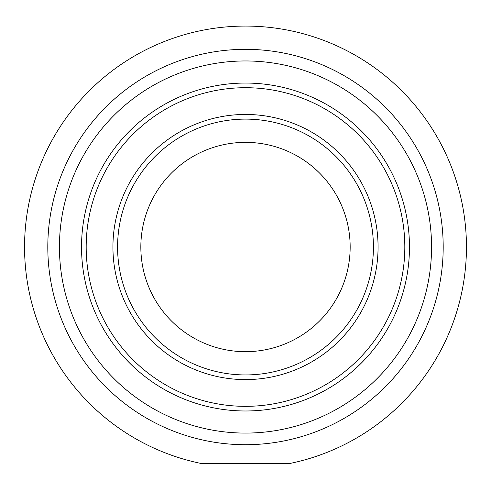 <?xml version="1.0" encoding="UTF-8"?>
<svg xmlns="http://www.w3.org/2000/svg" width="491" height="491" viewBox="0 0 491 491"><rect width="100%" height="100%" fill="white"/><g stroke="black" fill="none" stroke-linecap="round" stroke-linejoin="round"><path stroke-width="0.74" d="M373.418 247.022A127.918 127.918 0 0 0 245.5 119.104A127.918 127.918 0 0 0 117.582 247.022A127.918 127.918 0 0 0 245.5 374.94A127.918 127.918 0 0 0 373.418 247.022M140.837 247.022A104.663 104.663 0 0 0 245.5 351.679A104.663 104.663 0 0 0 350.163 247.022A104.663 104.663 0 0 0 245.5 142.359A104.663 104.663 0 0 0 140.837 247.022M81.531 247.022A163.969 163.969 0 0 0 245.5 410.985A163.969 163.969 0 0 0 409.469 247.022A163.969 163.969 0 0 0 245.5 83.053A163.969 163.969 0 0 0 81.531 247.022M431.564 247.022A186.064 186.064 0 0 0 245.5 60.958A186.064 186.064 0 0 0 59.436 247.022A186.064 186.064 0 0 0 245.5 433.08A186.064 186.064 0 0 0 431.564 247.022M466.45 247.022A220.95 220.95 0 0 0 245.5 26.072A220.95 220.95 0 0 0 200.402 463.32L290.598 463.32A220.95 220.95 0 0 0 466.45 247.022M443.195 247.022A197.695 197.695 0 0 1 245.5 444.711A197.695 197.695 0 0 1 47.805 247.022A197.695 197.695 0 0 1 245.5 49.327A197.695 197.695 0 0 1 443.195 247.022M86.183 247.022A159.317 159.317 0 0 0 245.5 406.339A159.317 159.317 0 0 0 404.817 247.022A159.317 159.317 0 0 0 245.5 87.705A159.317 159.317 0 0 0 86.183 247.022M378.07 247.022A132.57 132.57 0 0 1 245.5 379.592A132.57 132.57 0 0 1 112.93 247.022A132.57 132.57 0 0 1 245.5 114.452A132.57 132.57 0 0 1 378.07 247.022"/></g></svg>

